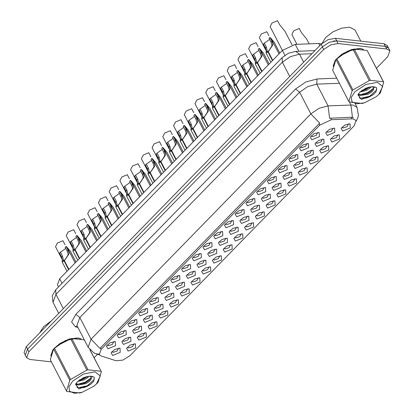 <?xml version="1.0" encoding="UTF-8"?>
<svg xmlns="http://www.w3.org/2000/svg" width="414" height="414" viewBox="0 0 414 414"><rect width="100%" height="100%" fill="white"/><g stroke="black" fill="none" stroke-linecap="round" stroke-linejoin="round"><path stroke-width="0.62" d="M204.552 249.802L202.989 247.137L206.7 243.753L211.864 242.537L212.087 246.703L204.552 249.802M203.854 245.9L204.987 246.703L208.966 245.383L210.359 242.532M193.824 260.804L192.262 258.139L195.972 254.755L201.137 253.539L201.359 257.705L193.824 260.804M193.126 256.903L194.259 257.699L198.234 256.38L199.626 253.534M183.097 271.807L181.529 269.141L185.244 265.757L190.404 264.541L190.631 268.707L183.097 271.807M182.398 267.905L183.531 268.702L187.506 267.382L188.898 264.53M150.908 304.808L149.34 302.142L153.056 298.758L158.22 297.542L158.443 301.713L150.908 304.808M150.21 300.906L151.343 301.708L155.317 300.388L156.709 297.537M140.18 315.81L138.612 313.144L142.323 309.76L147.487 308.544L147.71 312.71L140.18 315.81M139.477 311.908L140.61 312.705L144.589 311.39L145.982 308.539M129.447 326.812L127.885 324.146L131.595 320.762L136.76 319.546L136.982 323.712L129.447 326.812M128.749 322.91L129.882 323.707L133.857 322.387L135.249 319.541M118.72 337.814L117.157 335.149L120.867 331.764L126.032 330.548L126.254 334.714L118.72 337.814M118.021 333.912L119.154 334.709L123.129 333.389L124.521 330.538M172.364 282.809L170.801 280.138L174.511 276.754L179.676 275.538L179.899 279.709L172.364 282.809M171.665 278.907L172.798 279.704L176.778 278.384L178.17 275.533M161.636 293.811L160.073 291.14L163.784 287.756L168.948 286.54L169.171 290.711L161.636 293.811M160.937 289.909L162.071 290.706L166.045 289.386L167.437 286.535M215.285 238.806L213.717 236.135L217.433 232.751L222.592 231.535L222.82 235.706L215.285 238.806M214.581 234.898L215.72 235.701L219.694 234.381L221.086 231.529M226.013 227.803L224.45 225.133L228.161 221.749L233.325 220.533L233.548 224.704L226.013 227.803M225.314 223.902L226.448 224.698L230.422 223.379L231.814 220.527M236.741 216.801L235.178 214.136L238.888 210.747L244.053 209.536L244.276 213.702L236.741 216.801M236.042 212.899L237.175 213.696L241.155 212.377L242.547 209.525M247.474 205.799L245.906 203.134L249.621 199.75L254.781 198.534L255.008 202.7L247.474 205.799M246.77 201.897L247.908 202.694L251.883 201.375L253.275 198.529M258.201 194.797L256.639 192.132L260.349 188.748L265.514 187.532L265.736 191.698L258.201 194.797M257.503 190.895L258.636 191.692L262.611 190.378L264.003 187.526M268.929 183.795L267.366 181.13L271.077 177.746L276.241 176.53L276.464 180.701L268.929 183.795M268.231 179.893L269.364 180.695L273.344 179.376L274.736 176.524M279.662 172.798L278.094 170.128L281.81 166.744L286.969 165.528L287.197 169.699L279.662 172.798M278.958 168.891L280.097 169.693L284.071 168.374L285.463 165.522M290.39 161.796L288.827 159.126L292.538 155.742L297.702 154.525L297.925 158.697L290.39 161.796M289.691 157.894L290.825 158.691L294.799 157.372L296.191 154.52M301.118 150.794L299.555 148.129L303.265 144.745L308.43 143.529L308.653 147.694L301.118 150.794M300.419 146.892L301.552 147.689L305.532 146.37L306.924 143.518M311.851 139.792L310.283 137.127L313.998 133.743L319.158 132.527L319.385 136.692L311.851 139.792M311.147 135.89L312.285 136.687L316.26 135.368L317.652 132.521M107.992 348.816L106.424 346.145L110.134 342.761L115.299 341.545L115.522 345.716L107.992 348.816M107.288 344.914L108.421 345.711L112.401 344.391L113.793 341.54M219.984 245.44L218.421 242.77L222.132 239.385L227.296 238.169L227.519 242.34L219.984 245.44M219.285 241.533L220.419 242.335L224.393 241.015L225.785 238.164M209.256 256.437L207.688 253.772L211.399 250.387L216.563 249.171L216.786 253.337L209.256 256.437M208.552 252.535L209.686 253.337L213.665 252.017L215.057 249.166M198.523 267.439L196.96 264.774L200.671 261.389L205.836 260.173L206.058 264.339L198.523 267.439M197.825 263.537L198.958 264.334L202.932 263.014L204.33 260.168M187.796 278.441L186.233 275.776L189.943 272.391L195.108 271.175L195.33 275.341L187.796 278.441M187.097 274.539L188.23 275.336L192.205 274.016L193.597 271.17M155.607 311.442L154.044 308.777L157.755 305.392L162.919 304.176L163.142 308.347L155.607 311.442M154.908 307.54L156.042 308.342L160.016 307.022L161.408 304.171M166.335 300.445L164.772 297.775L168.482 294.39L173.647 293.174L173.87 297.345L166.335 300.445M165.636 296.543L166.77 297.34L170.744 296.02L172.141 293.169M123.419 344.448L121.856 341.783L125.566 338.398L130.731 337.182L130.953 341.348L123.419 344.448M122.72 340.546L123.853 341.343L127.828 340.023L129.22 337.172M134.146 333.446L132.583 330.781L136.294 327.396L141.459 326.18L141.681 330.346L134.146 333.446M133.448 329.544L134.581 330.341L138.555 329.021L139.953 326.175M144.879 322.444L143.311 319.779L147.022 316.394L152.186 315.178L152.414 319.344L144.879 322.444M144.175 318.542L145.309 319.344L149.288 318.024L150.68 315.173M177.068 289.443L175.5 286.773L179.21 283.388L184.375 282.172L184.603 286.343L177.068 289.443M176.364 285.541L177.497 286.338L181.477 285.018L182.869 282.167M230.712 234.438L229.149 231.768L232.859 228.383L238.024 227.167L238.247 231.338L230.712 234.438M230.013 230.536L231.147 231.333L235.121 230.013L236.513 227.162M241.445 223.436L239.877 220.771L243.587 217.386L248.752 216.17L248.974 220.336L241.445 223.436M240.741 219.534L241.874 220.331L245.854 219.011L247.246 216.16M252.173 212.434L250.605 209.769L254.32 206.384L259.485 205.168L259.707 209.334L252.173 212.434M251.474 208.532L252.607 209.329L256.582 208.009L257.974 205.163M262.9 201.432L261.337 198.767L265.048 195.382L270.213 194.166L270.435 198.332L262.9 201.432M262.202 197.53L263.335 198.327L267.309 197.012L268.702 194.161M273.628 190.43L272.065 187.765L275.776 184.38L280.94 183.164L281.163 187.335L273.628 190.43M272.929 186.528L274.063 187.33L278.042 186.01L279.434 183.159M284.361 179.433L282.793 176.762L286.509 173.378L291.673 172.162L291.896 176.333L284.361 179.433M283.662 175.531L284.796 176.328L288.77 175.008L290.162 172.157M295.089 168.431L293.526 165.76L297.236 162.376L302.401 161.16L302.624 165.331L295.089 168.431M294.39 164.529L295.524 165.326L299.498 164.006L300.89 161.155M305.817 157.429L304.254 154.764L307.964 151.379L313.129 150.163L313.351 154.329L305.817 157.429M305.118 153.527L306.251 154.324L310.231 153.004L311.623 150.158M316.55 146.427L314.982 143.761L318.697 140.377L323.857 139.161L324.084 143.327L316.55 146.427M315.846 142.525L316.984 143.322L320.959 142.002L322.351 139.156M327.277 135.425L325.714 132.759L329.425 129.375L334.59 128.159L334.812 132.325L327.277 135.425M326.579 131.523L327.712 132.325L331.686 131.005L333.079 128.154M112.691 355.45L111.123 352.78L114.833 349.395L119.998 348.179L120.226 352.35L112.691 355.45M111.987 351.548L113.12 352.345L117.1 351.025L118.492 348.174M138.845 340.08L137.282 337.415L140.993 334.031L146.158 332.815L146.38 336.98L138.845 340.08M138.147 336.178L139.28 336.975L143.26 335.656L144.652 332.809M149.578 329.078L148.01 326.413L151.721 323.029L156.885 321.813L157.113 325.978L149.578 329.078M148.874 325.176L150.013 325.978L153.987 324.659L155.379 321.807M160.306 318.081L158.743 315.411L162.454 312.027L167.618 310.81L167.841 314.982L160.306 318.081M159.607 314.174L160.741 314.976L164.715 313.657L166.107 310.805M171.034 307.079L169.471 304.409L173.181 301.025L178.346 299.808L178.569 303.979L171.034 307.079M170.335 303.177L171.468 303.974L175.443 302.655L176.84 299.803M181.767 296.077L180.199 293.412L183.909 290.028L189.074 288.812L189.302 292.977L181.767 296.077M181.063 292.175L182.201 292.972L186.176 291.653L187.568 288.801M192.494 285.075L190.932 282.41L194.642 279.026L199.807 277.81L200.029 281.975L192.494 285.075M191.796 281.173L192.929 281.97L196.904 280.651L198.296 277.804M203.222 274.073L201.659 271.408L205.37 268.024L210.535 266.807L210.757 270.973L203.222 274.073M202.524 270.171L203.657 270.968L207.631 269.654L209.029 266.802M213.955 263.071L212.387 260.406L216.098 257.022L221.262 255.805L221.49 259.976L213.955 263.071M213.251 259.169L214.385 259.971L218.364 258.652L219.756 255.8M224.683 252.074L223.12 249.404L226.831 246.019L231.995 244.803L232.218 248.974L224.683 252.074M223.984 248.172L225.118 248.969L229.092 247.65L230.484 244.798M235.411 241.072L233.848 238.402L237.558 235.017L242.723 233.801L242.946 237.972L235.411 241.072M234.712 237.17L235.845 237.967L239.82 236.648L241.217 233.796M246.144 230.07L244.576 227.405L248.286 224.021L253.451 222.804L253.678 226.97L246.144 230.07M245.44 226.168L246.573 226.965L250.553 225.646L251.945 222.799M256.871 219.068L255.309 216.403L259.019 213.019L264.184 211.802L264.406 215.968L256.871 219.068M256.173 215.166L257.306 215.963L261.281 214.643L262.673 211.797M267.599 208.066L266.036 205.401L269.747 202.016L274.912 200.8L275.134 204.966L267.599 208.066M266.901 204.164L268.034 204.966L272.008 203.647L273.406 200.795M278.332 197.069L276.764 194.399L280.475 191.014L285.639 189.798L285.867 193.969L278.332 197.069M277.628 193.162L278.762 193.964L282.741 192.645L284.133 189.793M289.06 186.067L287.497 183.397L291.208 180.012L296.372 178.796L296.595 182.967L289.06 186.067M288.361 182.165L289.495 182.962L293.469 181.642L294.861 178.791M299.788 175.065L298.225 172.4L301.935 169.01L307.1 167.799L307.323 171.965L299.788 175.065M299.089 171.163L300.222 171.96L304.197 170.64L305.594 167.789M310.521 164.063L308.953 161.398L312.663 158.013L317.828 156.797L318.05 160.963L310.521 164.063M309.817 160.161L310.95 160.958L314.93 159.638L316.322 156.792M321.248 153.061L319.686 150.396L323.396 147.011L328.561 145.795L328.783 149.961L321.248 153.061M320.55 149.159L321.683 149.956L325.658 148.642L327.05 145.79M331.976 142.059L330.413 139.394L334.124 136.009L339.289 134.793L339.511 138.964L331.976 142.059M331.278 138.157L332.411 138.959L336.385 137.639L337.783 134.788M342.709 131.062L341.141 128.392L344.852 125.007L350.016 123.791L350.239 127.962L342.709 131.062M342.005 127.155L343.139 127.957L347.118 126.637L348.51 123.786M128.117 351.082L126.555 348.417L130.265 345.033L135.43 343.817L135.652 347.983L128.117 351.082M127.419 347.18L128.552 347.977L132.527 346.658L133.919 343.811M58.55 286.881L57.442 284.744L59.663 278.788L282.379 50.43L295.244 44.407L318.713 43.48L321.564 43.848M351.978 118.87L353.256 118.911L356.112 120.474L354.115 125.84L130.012 355.616L122.963 360.056L116.049 360.77L101 355.952L99.246 354.617L101.244 349.256L319.856 125.1L331.443 119.677L351.978 118.87L351.16 117.291L353.489 117.705M363.513 49.37L360.268 48.422L351.579 49.52L342.181 53.996L335.257 60.325L333.151 66.369M81.154 338.875L77.915 337.927L69.226 339.025L59.823 343.496L52.904 349.825L50.798 355.869M376.471 68.253L387.732 56.702L389.952 50.746L388.601 48.138L385.429 46.399L336.634 40.903L329.29 42.3L322.34 46.88L27.536 349.152L25.316 355.114L26.667 357.717L29.839 359.455L51.383 361.883M99.018 354.172L96.001 353.789L94.04 352.987L88.141 347.175L91.096 339.232L99.96 348.428L319.732 123.093L310.862 113.897L318.961 108.302L328.023 105.865L329.596 118.233L351.16 117.291M94.118 357.753L97.513 354.27M389.952 50.746L386.779 49.007L337.984 43.506L330.636 44.903L323.691 49.489L28.887 351.755L26.667 357.717M388.342 47.739L387.168 45.473L383.995 43.739L335.454 38.269L328.111 39.661L321.161 44.246L26.268 346.606L24.048 352.568L25.14 354.669M387.742 47.18L385.346 46.342L336.805 40.872L333.41 41.058M65.008 244.69L62.949 240.72L57.396 243.039L55.528 246.708L62.359 259.878M75.974 262.062L70.416 251.339L67.425 247.763M75.151 262.906L66.97 247.127L66.085 246.413L68.139 250.382L69.024 253.28L68.781 254.299L64.387 260.675L68.879 269.338M68.584 269.633L64.098 260.97L62.172 261.964L62.354 260.121L61.608 257.084L59.549 253.114L60.465 252.173L62.519 256.142L63.244 259.211L63.14 260.618L64.625 260.039M64.387 260.675L67.87 255.236L68.134 254.196L67.223 251.319L65.169 247.349L66.085 246.413M60.465 252.173L65.748 248.467M64.098 260.97L64.548 259.888M362.788 49.194L360.159 48.536L347.682 51.082L335.982 59.507L332.649 70.282L348.836 101.513L352.169 90.733L335.982 59.507M360.78 41.121L355.088 30.144L349.804 27.246L341.835 28.09L333.001 31.842L325.735 37.467L322.035 43.418M335.288 60.475L333.28 65.728M354.938 91.696L351.284 97.347L351.983 101.792L356.837 103.795L364.501 102.801L376.233 96.721L378.831 94.392L382.717 86.422L377.335 82.329L365.826 84.518L354.938 91.696M354.213 49.064L370.401 80.29L383.338 81.749L383.721 82.236L367.151 50.518L354.213 49.064L353.038 49.38L339.816 56.056L336.768 58.7L352.956 89.926L352.169 90.733M348.836 101.513L349.219 102.004L362.157 103.459L364.501 102.801M383.721 82.236L380.388 93.015L376.233 96.721M336.768 58.7L336.37 59.098M360.004 92.022L366.39 90.459L369.868 88.244L371.348 86.655M361.158 90.997L365.914 89.538L369.914 86.852M358.172 94.413L360.403 95.556L368.294 94.133L371.772 91.918L373.697 89.533L373.619 87.685L372.336 86.624M358.343 94.04L359.926 94.64L365.05 94.257L367.818 93.212L371.296 91.002L373.216 88.617L373.392 87.344M359.782 92.244L357.939 94.754L361.35 99.458L372.522 95.163L375.99 91.965L376.636 87.991L376.29 87.478L372.942 86.661L366.152 88.016L359.782 92.244M358.25 94.185L359.719 98.175L366.4 98.087L372.522 95.163M372.942 86.661L373.319 86.702L373.697 89.533M352.785 49.452L339.816 56.056M370.401 80.29L369.226 80.606L353.038 49.38M383.338 81.749L367.151 50.518M352.956 89.926L369.226 80.606M361.939 90.397L365.826 88.886L368.807 87.106M360.34 94.708L367.736 92.56L373.231 88.58M360.247 98.377L369.64 96.234L376.564 90.071L376.636 87.991M362.726 90.692L366.064 89.341L369.536 87.204M358.017 95.091L359.264 95.199M364.63 94.366L367.974 93.021L371.441 90.878M374.572 87.54L374.893 86.873M366.235 98.134L369.878 96.695L373.671 94.299M80.435 338.699L77.801 338.041L65.329 340.582L54.027 348.593M51.227 321.016L43.625 326.713L39.703 332.83M52.935 349.98L50.922 355.233M72.585 381.201L68.926 386.847L69.624 391.297L74.484 393.3L82.148 392.301L93.874 386.226L96.478 383.892L100.364 375.922L94.982 371.834L83.473 374.018L72.585 381.201M84.352 339.863L71.855 338.564L70.685 338.88L57.463 345.561L54.415 348.2L70.603 379.431L69.816 380.233L53.629 349.007L50.296 359.787L66.483 391.013L69.816 380.233M66.483 391.013L66.866 391.504L79.804 392.964L82.148 392.301M90.086 349.98L101.368 371.741L98.035 382.52L94.195 385.967M54.415 348.2L53.629 349.007M77.651 381.527L84.037 379.959L87.514 377.749L88.994 376.16M78.805 380.497L83.561 379.043L87.561 376.357M75.819 383.918L78.049 385.061L85.941 383.633L89.419 381.423L91.344 379.038L91.266 377.19L89.983 376.129M75.99 383.54L77.573 384.14L82.691 383.762L85.465 382.717L88.943 380.502L90.863 378.117L91.039 376.844M77.428 381.749L75.586 384.259L78.996 388.963L90.169 384.668L93.636 381.47L94.283 377.49L93.937 376.983L90.588 376.16L83.799 377.521L77.428 381.749M75.897 383.69L77.366 387.675L84.047 387.592L90.169 384.668M90.588 376.16L90.966 376.207L91.344 379.038M70.432 338.957L57.463 345.561M71.855 338.564L88.042 369.79L86.873 370.106L70.685 338.88M101.368 371.741L89.766 349.613M88.042 369.79L100.98 371.249M70.603 379.431L86.873 370.106M79.586 379.897L83.473 378.386L86.448 376.605M77.987 384.208L85.377 382.06L90.878 378.085M77.894 387.877L87.282 385.739L94.211 379.571L94.257 377.444M80.373 380.197L83.711 378.846L87.178 376.704M75.664 384.596L76.911 384.704M82.277 383.871L85.615 382.52L89.082 380.383M92.218 377.045L92.539 376.373M83.882 387.639L87.52 386.195L91.313 383.804M85.879 251.903L77.697 236.125L76.813 235.411L78.867 239.38L79.757 242.278L79.509 243.297L75.115 249.673L79.607 258.336M79.317 258.636L74.825 249.968L72.905 250.962L73.087 249.119L72.336 246.082L70.276 242.112L71.192 241.176L73.252 245.145L73.977 248.209L73.873 249.616L75.353 249.037M75.115 249.673L78.598 244.234L78.867 243.194L77.956 240.322L75.897 236.353L76.813 235.411M71.192 241.176L76.476 237.47M74.825 249.968L75.281 248.886M96.607 240.901L88.43 225.123L87.54 224.414L89.6 228.378L90.485 231.281L90.236 232.295L85.843 238.671L90.335 247.334M90.045 247.634L85.553 238.971L83.633 239.96L83.814 238.117L83.064 235.08L81.009 231.11L81.92 230.174L83.98 234.143L84.704 237.206L84.601 238.614L86.086 238.034M85.843 238.671L89.326 233.232L89.595 232.192L88.684 229.32L86.624 225.351L87.54 224.414M81.92 230.174L87.204 226.468M85.553 238.971L86.008 237.89M107.34 229.905L99.158 214.121L98.273 213.412L100.328 217.381L101.213 220.279L100.969 221.293L96.576 227.669L101.063 236.332M100.773 236.632L96.281 227.969L94.361 228.958L94.542 227.115L93.792 224.077L91.737 220.108L92.653 219.172L94.708 223.141L95.432 226.204L95.329 227.612L96.814 227.032M96.576 227.669L100.053 222.23L100.323 221.19L99.412 218.318L97.357 214.348L98.273 213.412M92.653 219.172L97.937 215.466M96.281 227.969L96.736 226.888M118.068 218.902L109.886 203.124L109.001 202.41L111.055 206.379L111.946 209.277L111.697 210.296L107.304 216.667L111.796 225.33M111.506 225.63L107.014 216.967L105.094 217.955L105.275 216.118L104.525 213.075L102.465 209.106L103.381 208.17L105.441 212.139L106.165 215.202L106.062 216.61L107.542 216.03M107.304 216.667L110.786 211.228L111.055 210.188L110.145 207.316L108.085 203.346L109.001 202.41M103.381 208.17L108.665 204.464M107.014 216.967L107.469 215.885M75.736 233.687L73.682 229.723L68.124 232.042L66.256 235.706L73.087 248.881M86.702 251.06L81.144 240.343L78.153 236.761M86.464 222.691L84.409 218.721L78.857 221.04L76.988 224.709L83.814 237.879M97.43 240.058L91.872 229.34L88.886 225.759M97.197 211.689L95.137 207.719L89.584 210.038L87.716 213.707L94.542 226.877M108.163 229.061L102.605 218.338L99.614 214.757M107.925 200.686L105.87 196.717L100.312 199.036L98.444 202.705L105.275 215.875M118.89 218.059L113.332 207.336L110.341 203.76M118.652 189.684L116.598 185.715L111.045 188.034L109.177 191.703L116.003 204.873M129.618 207.057L124.06 196.334L121.074 192.758M129.385 178.682L127.326 174.713L121.773 177.037L119.905 180.701L126.731 193.876M140.351 196.055L134.793 185.337L131.802 181.756M140.113 167.686L138.053 163.716L132.501 166.035L130.633 169.699L137.464 182.874M151.079 185.053L145.521 174.335L142.53 170.754M150.841 156.683L148.786 152.714L143.234 155.033L141.365 158.702L148.191 171.872M161.807 174.051L156.249 163.333L153.263 159.752M128.795 207.9L120.619 192.122L119.729 191.408L121.788 195.377L122.673 198.275L122.425 199.294L118.031 205.67L122.523 214.333M122.233 214.628L117.742 205.965L115.822 206.953L116.003 205.116L115.252 202.079L113.198 198.109L114.109 197.167L116.168 201.137L116.893 204.2L116.789 205.608L118.275 205.028M118.031 205.67L121.514 200.231L121.783 199.186L120.872 196.314L118.813 192.344L119.729 191.408M114.109 197.167L119.392 193.462M117.742 205.965L118.197 204.883M139.528 196.898L131.347 181.12L130.457 180.406L132.516 184.375L133.401 187.273L133.158 188.292L128.764 194.668L133.251 203.331M132.961 203.626L128.469 194.963L126.549 195.957L126.731 194.114L125.98 191.077L123.926 187.107L124.842 186.165L126.896 190.135L127.621 193.203L127.517 194.611L129.002 194.031M128.764 194.668L132.242 189.229L132.511 188.189L131.6 185.312L129.546 181.348L130.457 180.406M124.842 186.165L130.125 182.46M128.469 194.963L128.925 193.881M150.256 185.896L142.074 170.118L141.19 169.404L143.244 173.373L144.129 176.276L143.886 177.29L139.492 183.666L143.984 192.329M143.694 192.629L139.202 183.966L137.282 184.954L137.464 183.112L136.713 180.074L134.653 176.105L135.569 175.169L137.629 179.138L138.348 182.201L138.25 183.609L139.73 183.029M139.492 183.666L142.975 178.227L143.244 177.187L142.333 174.315L140.274 170.345L141.19 169.404M135.569 175.169L140.853 171.463M139.202 183.966L139.658 182.879M161.574 145.681L159.514 141.712L153.961 144.031L152.093 147.7L158.919 160.87M172.534 163.054L166.982 152.331L163.991 148.755M172.302 134.679L170.242 130.71L164.689 133.029L162.821 136.698L169.652 149.868M183.267 152.052L177.709 141.329L174.718 137.753M183.029 123.677L180.975 119.708L175.422 122.026L173.554 125.696L180.38 138.866M193.995 141.05L188.437 130.327L185.451 126.751M193.762 112.675L191.703 108.711L186.15 111.03L184.282 114.694L191.108 127.869M204.723 130.048L199.17 119.33L196.179 115.749M204.49 101.678L202.43 97.709L196.878 100.028L195.01 103.697L201.841 116.867M215.456 119.046L209.898 108.328L206.907 104.747M215.218 90.676L213.163 86.707L207.611 89.026L205.742 92.695L212.568 105.865M226.184 108.049L220.626 97.326L217.64 93.745M160.984 174.894L152.807 159.116L151.917 158.407L153.977 162.376L154.862 165.274L154.613 166.288L150.22 172.664L154.712 181.327M154.422 181.627L149.93 172.964L148.01 173.952L148.191 172.11L147.441 169.072L145.386 165.103L146.297 164.167L148.357 168.136L149.081 171.199L148.978 172.607L150.463 172.027M150.22 172.664L153.703 167.225L153.972 166.185L153.061 163.313L151.001 159.343L151.917 158.407M146.297 164.167L151.581 160.461M149.93 172.964L150.386 171.882M171.712 163.897L163.535 148.119L162.645 147.405L164.705 151.374L165.59 154.272L165.346 155.291L160.953 161.662L165.44 170.325M165.15 170.625L160.658 161.962L158.738 162.95L158.919 161.108L158.169 158.07L156.114 154.101L157.03 153.164L159.085 157.134L159.809 160.197L159.706 161.605L161.191 161.025M160.953 161.662L164.43 156.223L164.7 155.183L163.789 152.311L161.734 148.341L162.645 147.405M157.03 153.164L162.314 149.459M160.658 161.962L161.113 160.88M182.445 152.895L174.263 137.117L173.378 136.403L175.432 140.372L176.317 143.27L176.074 144.289L171.681 150.66L176.173 159.328M175.883 159.623L171.391 150.96L169.471 151.948L169.652 150.111L168.902 147.068L166.842 143.099L167.758 142.162L169.818 146.132L170.537 149.195L170.439 150.603L171.919 150.023M171.681 150.66L175.163 145.221L175.432 144.181L174.522 141.309L172.462 137.339L173.378 136.403M167.758 142.162L173.042 138.457M171.391 150.96L171.846 149.878M193.172 141.893L184.996 126.115L184.106 125.401L186.165 129.37L187.05 132.268L186.802 133.287L182.408 139.663L186.9 148.326M186.611 148.621L182.119 139.958L180.199 140.951L180.38 139.109L179.629 136.071L177.575 132.102L178.486 131.16L180.545 135.13L181.27 138.198L181.166 139.606L182.652 139.021M182.408 139.663L185.891 134.224L186.16 133.179L185.249 130.306L183.19 126.337L184.106 125.401M178.486 131.16L183.769 127.455M182.119 139.958L182.574 138.876M203.9 130.891L195.724 115.113L194.834 114.399L196.893 118.368L197.778 121.266L197.535 122.285L193.141 128.661L197.628 137.324M197.338 137.624L192.846 128.956L190.926 129.949L191.108 128.107L190.357 125.069L188.303 121.1L189.219 120.163L191.273 124.133L191.998 127.196L191.894 128.604L193.379 128.024M193.141 128.661L196.619 123.222L196.888 122.182L195.977 119.31L193.923 115.34L194.834 114.399M189.219 120.163L194.502 116.458M192.846 128.956L193.302 127.874M214.633 119.889L206.451 104.111L205.567 103.402L207.621 107.366L208.506 110.269L208.263 111.283L203.869 117.659L208.361 126.322M208.071 126.622L203.579 117.959L201.659 118.947L201.841 117.105L201.09 114.067L199.03 110.098L199.946 109.161L202.006 113.131L202.725 116.194L202.627 117.602L204.107 117.022M203.869 117.659L207.352 112.22L207.621 111.18L206.705 108.308L204.651 104.338L205.567 103.402M199.946 109.161L205.23 105.456M203.579 117.959L204.035 116.877M309.196 43.858L306.733 39.107L301.325 32.458L299.265 28.488L293.712 30.807L291.844 34.471L296.957 44.339M225.951 79.674L223.891 75.705L218.338 78.023L216.47 81.693L223.296 94.863M236.911 97.047L231.359 86.324L228.368 82.748M236.679 68.672L234.619 64.703L229.066 67.021L227.198 70.69L234.029 83.861M247.644 86.045L242.087 75.322L239.095 71.746M247.406 57.67L245.352 53.701L239.799 56.025L237.931 59.688L244.757 72.864M258.372 75.043L252.814 64.325L249.823 60.744M258.139 46.673L256.08 42.704L250.527 45.022L248.659 48.686L255.485 61.862M269.1 64.041L263.547 53.323L260.556 49.742M268.867 35.671L266.807 31.702L261.255 34.02L259.387 37.69L266.218 50.86M279.833 53.039L274.275 42.321L271.284 38.74M292.051 44.914L285.003 31.319L279.595 24.669L277.54 20.7L271.988 23.018L270.119 26.687L282.41 50.399M225.361 108.892L217.184 93.109L216.294 92.4L218.354 96.369L219.239 99.267L218.99 100.281L214.597 106.657L219.089 115.32M218.799 115.62L214.307 106.957L212.387 107.945L212.568 106.103L211.818 103.065L209.763 99.096L210.674 98.159L212.734 102.129L213.458 105.192L213.355 106.6L214.84 106.02M214.597 106.657L218.08 101.218L218.349 100.178L217.438 97.306L215.378 93.336L216.294 92.4M210.674 98.159L215.958 94.454M214.307 106.957L214.762 105.875M236.089 97.89L227.912 82.112L227.022 81.398L229.082 85.367L229.967 88.265L229.723 89.284L225.33 95.655L229.817 104.318M229.527 104.618L225.035 95.955L223.115 96.943L223.296 95.106L222.546 92.063L220.491 88.094L221.407 87.157L223.462 91.127L224.186 94.19L224.083 95.598L225.568 95.018M225.33 95.655L228.807 90.216L229.077 89.176L228.166 86.303L226.111 82.334L227.022 81.398M221.407 87.157L226.691 83.452M225.035 95.955L225.49 94.873M246.822 86.888L238.64 71.11L237.755 70.396L239.809 74.365L240.694 77.263L240.451 78.282L236.058 84.653L240.55 93.321M240.26 93.616L235.768 84.953L233.848 85.941L234.029 84.104L233.279 81.061L231.219 77.097L232.135 76.155L234.189 80.125L234.914 83.188L234.81 84.596L236.296 84.016M236.058 84.653L239.54 79.219L239.809 78.174L238.894 75.301L236.839 71.332L237.755 70.396M232.135 76.155L237.419 72.45M235.768 84.953L236.223 83.871M257.549 75.886L249.373 60.108L248.483 59.393L250.542 63.363L251.427 66.261L251.179 67.28L246.785 73.656L251.277 82.319M250.987 82.614L246.496 73.951L244.576 74.944L244.757 73.102L244.006 70.064L241.947 66.095L242.863 65.153L244.922 69.122L245.647 72.191L245.543 73.599L247.029 73.019M246.785 73.656L250.268 68.217L250.537 67.177L249.626 64.299L247.567 60.33L248.483 59.393M242.863 65.153L248.146 61.448M246.496 73.951L246.951 72.869M268.277 64.884L260.101 49.106L259.211 48.391L261.27 52.361L262.155 55.264L261.912 56.278L257.518 62.654L262.005 71.317M261.715 71.617L257.223 62.954L255.303 63.942L255.485 62.1L254.734 59.062L252.68 55.093L253.596 54.156L255.65 58.126L256.375 61.189L256.271 62.597L257.756 62.017M257.518 62.654L260.996 57.215L261.265 56.175L260.354 53.302L258.3 49.333L259.211 48.391M253.596 54.156L258.879 50.451M257.223 62.954L257.679 61.867M279.01 53.882L270.828 38.104L269.944 37.395L271.998 41.364L272.883 44.262L272.64 45.276L268.246 51.652L272.738 60.315M272.443 60.615L267.956 51.952L266.036 52.94L266.218 51.098L265.467 48.06L263.407 44.091L264.323 43.154L266.378 47.124L267.102 50.187L266.999 51.595L268.484 51.015M268.246 51.652L271.729 46.213L271.998 45.173L271.082 42.3L269.028 38.331L269.944 37.395M264.323 43.154L269.607 39.449M267.956 51.952L268.412 50.87M319.82 45.618L318.713 43.48M101.244 349.256L100.493 347.812M319.856 125.1L319.111 123.662M331.443 119.677L330.626 118.104M298.804 51.269L295.244 44.407M284.899 55.295L282.379 50.43M62.017 283.326L59.663 278.788M339.382 83.271L316.772 84.161L328.023 105.865L352.806 105.021L357.034 107.34L355.114 103.635M352.464 117.405L350.906 104.965L349.406 102.067M77.992 327.598L75.358 326.755L71.632 322.009L75.809 314.345L79.845 317.528L91.096 339.232L310.862 113.897L299.617 92.193L79.845 317.528L76.89 325.471L88.141 347.175M75.809 314.345L295.575 89.015L305.692 82.024L317.02 78.976L336.753 78.194M386.779 49.007L385.429 46.399M337.984 43.506L336.634 40.903M323.691 49.489L322.34 46.88M28.887 351.755L27.536 349.152M317.02 78.976L316.772 84.161L307.711 86.604L299.617 92.193L295.575 89.015M77.175 326.02L75.358 326.755M335.454 38.269L336.805 40.872M321.161 44.246L322.459 46.756M383.995 43.739L385.346 46.342M26.268 346.606L27.567 349.116M311.949 53.696L299.503 54.182L303.659 62.193M282.141 57.629L282.348 62.219L55.931 294.364L52.976 302.313L52.247 295.699L55.724 289.779L282.141 57.629L288.423 53.266L295.715 51.388L299.503 54.182L290.442 56.625L282.348 62.219L289.733 76.471M55.724 289.779L55.931 294.364L63.321 308.616M62.519 256.142L61.608 257.084M63.14 260.08L62.229 261.011M68.781 254.299L67.87 255.236M68.139 250.382L67.223 251.319M73.252 245.145L72.336 246.082M73.873 249.078L72.962 250.015M79.509 243.297L78.598 244.234M78.867 239.38L77.956 240.322M83.98 234.143L83.064 235.08M84.601 238.076L83.69 239.013M90.236 232.295L89.326 233.232M89.6 228.378L88.684 229.32M94.708 223.141L93.792 224.077M95.329 227.074L94.418 228.011M100.969 221.293L100.053 222.23M100.328 217.381L99.412 218.318M105.441 212.139L104.525 213.075M106.062 216.072L105.151 217.008M111.697 210.296L110.786 211.228M111.055 206.379L110.145 207.316M116.168 201.137L115.252 202.079M116.789 205.075L115.879 206.006M122.425 199.294L121.514 200.231M121.788 195.377L120.872 196.314M126.896 190.135L125.98 191.077M127.517 194.073L126.606 195.01M133.158 188.292L132.242 189.229M132.516 184.375L131.6 185.312M137.629 179.138L136.713 180.074M138.25 183.071L137.339 184.007M143.886 177.29L142.975 178.227M143.244 173.373L142.333 174.315M148.357 168.136L147.441 169.072M148.978 172.069L148.067 173.005M154.613 166.288L153.703 167.225M153.977 162.376L153.061 163.313M159.085 157.134L158.169 158.07M159.706 161.067L158.795 162.003M165.346 155.291L164.43 156.223M164.705 151.374L163.789 152.311M169.818 146.132L168.902 147.068M170.439 150.07L169.528 151.001M176.074 144.289L175.163 145.221M175.432 140.372L174.522 141.309M180.545 135.13L179.629 136.071M181.166 139.068L180.256 139.999M186.802 133.287L185.891 134.224M186.165 129.37L185.249 130.306M191.273 124.133L190.357 125.069M191.894 128.066L190.983 129.002M197.535 122.285L196.619 123.222M196.893 118.368L195.977 119.31M202.006 113.131L201.09 114.067M202.627 117.064L201.711 118M208.263 111.283L207.352 112.22M207.621 107.366L206.705 108.308M212.734 102.129L211.818 103.065M213.355 106.062L212.444 106.998M218.99 100.281L218.08 101.218M218.354 96.369L217.438 97.306M223.462 91.127L222.546 92.063M224.083 95.06L223.172 95.996M229.723 89.284L228.807 90.216M229.082 85.367L228.166 86.303M234.189 80.125L233.279 81.061M234.816 84.063L233.9 84.994M240.451 78.282L239.54 79.219M239.809 74.365L238.894 75.301M244.922 69.122L244.006 70.064M245.543 73.061L244.633 73.997M251.179 67.28L250.268 68.217M250.542 63.363L249.626 64.299M255.65 58.126L254.734 59.062M256.271 62.059L255.36 62.995M261.912 56.278L260.996 57.215M261.27 52.361L260.354 53.302M266.378 47.124L265.467 48.06M267.004 51.057L266.088 51.993M272.64 45.276L271.729 46.213M271.998 41.364L271.082 42.3M96.001 353.789L99.407 354.876M356.299 120.981L358.017 117.203L358.415 115.263L357.034 107.34M52.976 302.313L58.7 313.351M295.715 51.388L314.935 50.632M62.172 261.964L66.996 271.263M93.874 386.226L94.201 385.967M72.905 250.962L77.728 260.261M83.633 239.96L88.456 249.264M94.361 228.958L99.184 238.262M105.094 217.955L109.917 227.26M115.822 206.953L120.645 216.258M126.549 195.957L131.373 205.256M137.282 184.954L142.106 194.254M148.01 173.952L152.833 183.257M158.738 162.95L163.561 172.255M169.471 151.948L174.289 161.253M180.199 140.951L185.022 150.251M190.926 129.949L195.75 139.249M201.659 118.947L206.477 128.252M212.387 107.945L217.21 117.25M223.115 96.943L227.938 106.248M233.848 85.941L238.666 95.246M244.576 74.944L249.399 84.244M255.303 63.942L260.127 73.242M266.036 52.94L270.854 62.245"/></g></svg>
